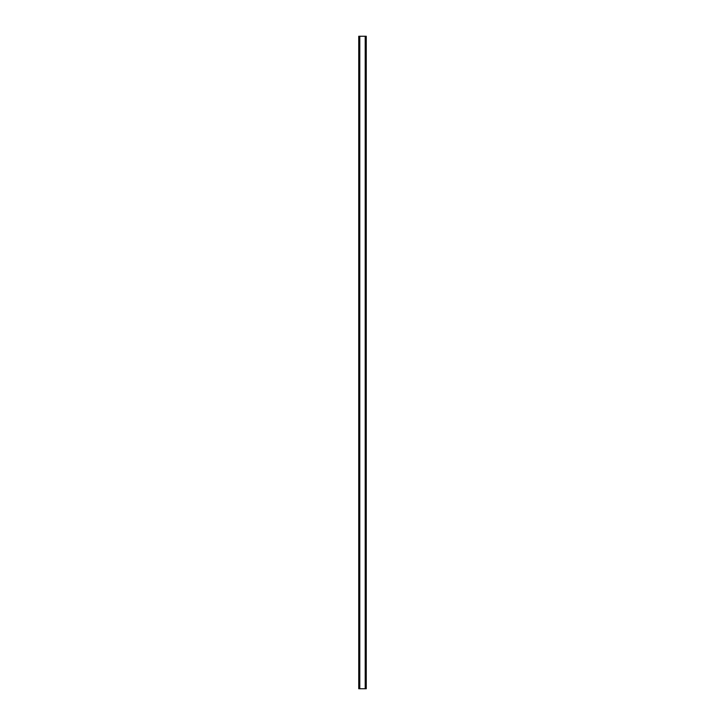 <?xml version="1.0" encoding="UTF-8"?>
<svg xmlns="http://www.w3.org/2000/svg" width="725" height="725" viewBox="0 0 725 725"><rect width="100%" height="100%" fill="white"/><g stroke="black" fill="none" stroke-linecap="round" stroke-linejoin="round"><path stroke-width="1.09" d="M366.207 36.25L358.748 36.25L358.748 688.75L366.252 688.75L366.252 36.25L366.207 688.75M358.848 36.25L358.848 688.75M358.929 36.25L358.929 688.75M359.528 36.25L359.528 688.75M359.546 36.25L359.546 688.75M359.79 36.25L359.79 688.75M365.21 36.25L365.21 688.75M365.454 36.25L365.454 688.75M365.472 36.25L365.472 688.75M366.071 36.25L366.071 688.75M366.152 36.25L366.152 688.75M358.793 36.25L358.793 688.75"/></g></svg>
